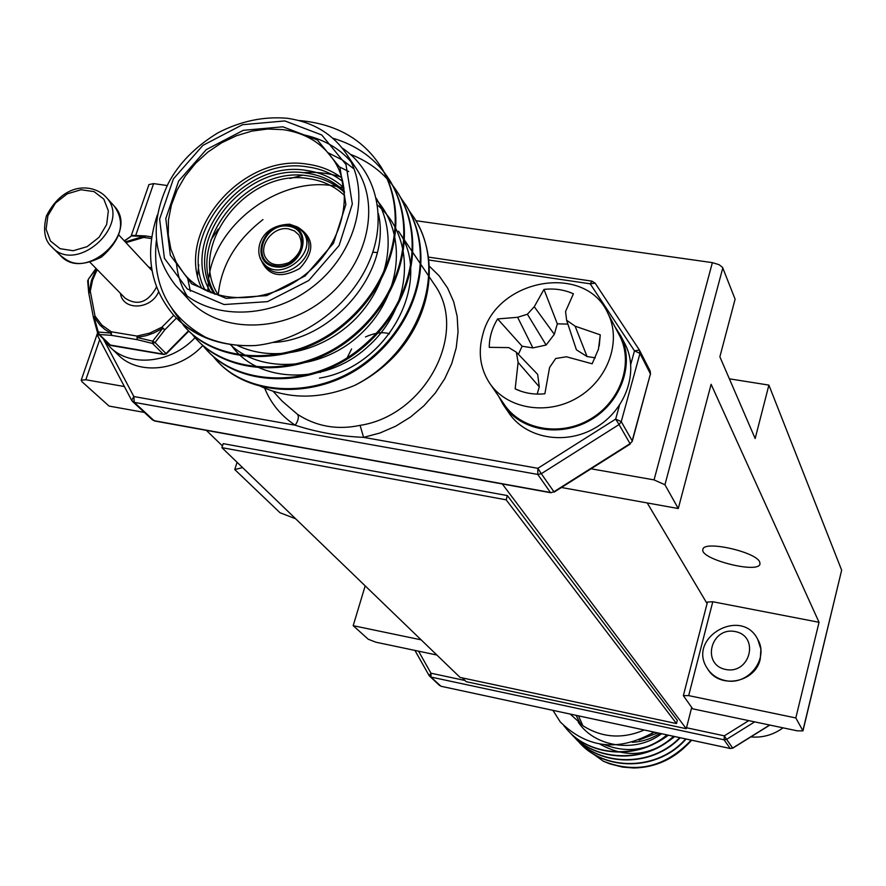 <?xml version="1.0" encoding="UTF-8"?>
<svg xmlns="http://www.w3.org/2000/svg" width="886" height="886" viewBox="0 0 886 886"><rect width="100%" height="100%" fill="white"/><g stroke="black" fill="none" stroke-linecap="round" stroke-linejoin="round"><path stroke-width="1.33" d="M712.787 601.749L688.677 695.61L683.361 695.632L707.471 602.048L712.787 601.749L819.041 622.293L711.115 384.302L678.277 508.531L664.932 484.764L654.056 479.891L712.377 262.633L415.888 220.703M167.188 185.528L153.621 183.612L135.713 235.432M124.372 386.54L85.831 379.751L81.202 380.216L82.033 381.766L109.067 406.076L144.363 412.433M654.056 479.891L591.062 468.794M683.361 695.632L692.675 708.833L797.3 730.839L802.96 730.861L795.816 717.948L688.677 695.61M365.187 585.867L353.182 625.682L368.255 639.249L375.941 642.217L436.887 655.031M678.277 508.531L561.436 487.499M802.904 730.573L841.656 570.185L768.893 385.1L729.377 378.82M712.377 262.633L719.1 264.692L722.577 267.428L735.103 299.158L719.875 356.814L755.16 438.537L768.893 385.1M819.041 622.293L795.816 717.948M353.182 625.682L421.138 639.847M841.656 570.185L802.96 730.861M131.206 235.809L148.937 184.587L153.621 183.612M757.796 639.504C769.38 659.062 747.718 686.218 724.992 680.492C717.295 678.776 711.369 674.711 707.227 668.299C686.716 637.765 741.682 606.378 757.796 639.504L760.897 649.183L760.266 658.996C755.503 682.752 719.354 689.463 707.648 668.952M759.712 562.012C756.057 551.79 703.55 540.15 702.908 549.353C699.01 558.933 758.604 574.217 760 563.961L759.712 562.012M206.338 430.352L222.464 445.946M462.304 677.912L466.235 681.699L686.262 728.702L502.296 483.955M242.587 467.609L234.757 469.558L280.009 512.739L295.636 518.775M686.262 728.702L691.7 707.471M707.072 603.576L647.212 502.938M237.094 462.304L234.757 469.558M506.15 499.815L221.91 447.651L460.1 677.436L676.483 723.552L506.15 499.815L507.368 495.584L223.217 443.642L221.91 447.651M507.368 495.584L677.303 720.362L676.483 723.552M156.346 240.527C151.916 284.295 168.329 316.535 205.574 337.256C220.869 343.69 237.503 346.448 255.5 345.54C302.325 340.556 349.084 307.132 368.521 263.12C388.223 219.451 376.771 170.998 342.118 147.962M178.02 287.994L187.489 298.294C216.882 332.615 278.769 334.365 322.482 300.697C366.516 267.461 381.622 206.992 356.726 169.204L354.965 166.579M319.458 378.1C388.212 367.291 433.874 280.497 398.467 231.168L434.672 284.915C468.794 332.538 425.701 415.412 360.081 425.358C337.267 430.186 316.424 426.52 297.53 414.36C299.114 416.907 298.349 420.518 295.215 425.214C281.15 415.944 270.972 403.606 264.692 388.212M259.831 385.964C288.98 399.664 320.577 399.486 354.599 385.443C371.101 377.226 385.499 366.228 397.803 352.462C432.224 312.525 439.146 258.391 414.881 218.942L413.596 216.948M428.746 265.59L439.234 275.934L447.618 288.072L453.665 301.705L457.176 316.468L458.04 331.984L456.224 347.833L451.738 363.581L444.694 378.798L435.292 393.041L423.774 405.921L410.451 417.073L395.699 426.188L379.939 433.01L363.603 437.363C339.881 436.355 317.088 432.313 295.215 425.214L133.841 396.54L131.649 400.328L132.523 401.48L152.348 419.82L155.305 420.916M619.092 424.604L621.23 421.614L615.67 419.1L537.846 468.306L537.769 474.431L134.284 402.366L154.086 420.695L550.428 492.461L537.769 474.431L541.302 473.7L553.905 491.752L630.046 443.664L619.059 424.538L541.302 473.7L537.846 468.306L363.603 437.363L360.081 425.358M205.574 337.256C192.506 331.718 181.708 324.165 173.158 314.619C149.933 286.399 144.662 253.219 157.32 215.065M298.826 120.518C335.694 123.63 363.05 139.058 380.891 166.789C410.262 215.276 393.329 284.306 340.877 326.17C291.328 366.439 217.303 364.589 184.144 326.181L172.183 309.103M332.726 138.172C357.579 145.525 376.517 159.469 389.519 180.024C418.657 228.101 402.011 296.422 350.191 337.81C301.218 377.602 227.946 375.697 194.998 337.61L191.332 333.269M350.424 154.33C370.824 162.249 386.661 175.129 397.958 192.971C426.864 240.638 410.495 308.284 359.262 349.184C310.864 388.533 238.323 386.551 205.585 348.763L201.997 344.532M400.837 197.932L406.242 205.685C434.904 252.986 418.735 319.99 368.044 360.392C320.156 399.254 248.301 397.116 215.852 359.572L212.43 355.53M210.824 240.128L218.266 229.053M289.977 178.485L302.015 175.384M409.022 210.469L414.294 218.045C448.659 270.751 419.167 352.783 354.599 385.443M255.5 345.54C221.312 346.891 194.488 337.256 175.018 316.601M380.172 165.638L381.501 167.72C410.694 215.907 394.215 284.362 342.428 326.336C293.399 366.704 219.938 365.807 186.06 328.23M388.81 178.906L390.128 180.965C419.078 228.754 402.864 296.522 351.664 337.987C303.2 377.89 230.482 376.882 196.847 339.593M397.26 191.863L398.578 193.934C427.274 241.335 411.292 308.417 360.68 349.394C312.78 388.81 240.782 387.703 207.39 350.701M405.511 204.544L406.796 206.538C435.292 253.551 419.587 319.99 369.54 360.502C322.161 399.486 250.871 398.29 217.701 361.566M301.694 134.395C322.26 138.548 338.651 147.608 350.845 161.573M187.09 295.979C180.988 286.034 177.421 274.893 176.38 262.555M328.075 152.757L342.14 159.857L354.09 168.993M378.377 213.615C391.834 270.728 332.981 340.29 272.722 342.461M190.39 291.228L187.5 277.584M339.703 167.011L348.707 171.563M376.34 198.409C397.703 234.391 389.519 283.166 356.305 318.03C322.903 352.329 273.032 363.016 236.706 345.119M197.6 275.369L198.752 264.825M302.569 172.737C315.693 171.662 328.296 173.025 340.357 176.823M376.705 200.103C407.715 235.388 401.657 295.027 361.709 333.003C323.047 370.824 261.149 374.413 229.961 344.244M207.845 291.472L208.376 281.316M208.874 277.584C215.597 223.715 280.773 174.653 336.879 186.448M339.36 186.924L344.001 187.987C333.823 178.396 321.352 172.56 306.6 170.466C242.542 158.838 177.488 241.258 211.078 292.823M377.58 205.209C416.066 237.736 413.397 305.88 368.521 346.016C325.793 386.506 256.32 383.328 230.77 344.366M218.255 294.949C221.068 265.7 235.975 240.582 262.965 219.595M691.589 740.253C675.597 758.272 656.382 767.509 633.933 767.985L622.625 767.121L609.579 763.787L603.41 761.229L590.663 752.181M644.144 730.042C622.493 739.179 602.214 737.828 583.331 725.999L570.318 714.16M653.901 732.146C618.605 751.992 587.385 748.57 560.229 721.902L552.997 710.428M579.056 742.191C604.252 771.429 657.888 771.595 686.019 739.057M576.099 739.09C600.885 766.711 651.775 767.497 680.149 737.794M572.245 735.037C596.212 761.794 645.241 763.666 673.969 736.465M568.336 730.917C591.416 756.788 638.551 759.69 667.435 735.059M603.41 761.229C636.381 774.087 665.652 767.066 691.191 740.164M577.905 740.917L578.757 741.87C603.887 771.075 657.423 771.352 685.598 738.968M574.084 736.875L574.948 737.85C599.313 766.213 650.977 767.641 679.717 737.695M570.196 732.788L571.127 733.829C594.705 761.284 644.432 763.754 673.515 736.366M563.928 725.8L567.162 729.654C589.843 756.234 637.687 759.767 666.959 734.948M578.536 715.921L582.833 725.667M599.9 744.063C625.649 758.693 650.557 756.201 674.589 736.598M576.099 715.401L580.529 723.984M604.695 744.727C627.277 753.432 648.474 750.265 668.265 735.236M578.303 722.201C594.484 747.108 635.616 753.543 661.488 733.774M651.077 733.985L654.211 732.213M482.837 334.432C496.503 278.592 585.48 262.666 607.829 313.179C622.027 341.021 608.051 380.172 577.03 397.947C546.208 416.043 505.828 408.568 489.094 382.364C480.057 367.823 477.964 351.853 482.837 334.432M490.512 384.435L503.813 403.828C520.259 429.588 559.819 437.031 589.943 419.355C620.266 402.011 633.867 363.659 619.912 336.303L618.96 334.476M508.797 347.6L489.249 347.345C489.327 337.411 492.118 327.931 497.622 318.927L517.634 317.299L527.391 314.231L534.258 306.722L543.971 289.423C554.492 288.238 564.316 289.7 573.408 293.82L565.578 311.495L566.619 320.256L575.125 326.181L600.265 334.853L598.438 349.25L592.147 363.792L566.431 356.781L555.699 358.498L549.575 367.48L544.868 393.772C534.679 394.791 525.21 393.351 516.449 389.452L515.176 388.854L518.111 362.396L516.35 352.207L508.797 347.6M567.893 324.11L557.327 323.833L554.326 334.31L546.108 345.031L532.896 347.921L522.109 346.216L497.622 318.927M522.109 346.216L518.388 354.334M532.896 347.921L517.634 317.299M546.108 345.031L527.391 314.231M554.326 334.31L534.258 306.722M557.327 323.833L543.971 289.423M516.35 352.207L537.669 374.401L539.275 386.839L537.193 394.093M595.314 357.833L587.053 356.526L576.409 349.826L566.619 320.256M521.101 391.28L515.176 388.854M539.275 386.839L518.111 362.396M599.224 345.972L600.265 334.853M587.053 356.526L575.125 326.181M614.707 326.347L620.798 335.916C634.93 363.659 621.13 402.532 590.386 420.119C559.83 438.027 519.739 430.496 503.049 404.404L498.752 396.452M624.265 342.561L625.228 344.399C639.26 371.965 625.605 410.539 595.115 427.96C564.825 445.713 525.044 438.205 508.453 412.278L504.466 406.475M195.042 337.655C171.098 363.692 129.422 367.745 109.465 346.504L103.319 338.795M202.794 345.518C179.083 371.478 137.563 375.542 117.672 354.367L110.949 347.932M725.634 669.462C750.232 674.634 759.823 636.137 735.225 631.563C710.871 626.524 701.081 664.6 725.634 669.462M750.819 736.93C762.602 737.916 773.334 734.893 783.014 727.838M97.604 332.516L93.473 317.786L94.027 316.933L98.246 332.029L110.672 333.058L111.536 335.362L99.354 334.498L110.816 345.496L163.511 354.433L152.536 343.447L137.241 339.681L137.042 337.477L152.669 341.165L162.714 328.296L164.796 329.836L155.061 342.539L152.669 341.165L152.536 343.447L155.061 342.539L166.003 353.547L188.563 330.733M151.506 238.578L143.754 237.415L143.986 236.352L131.516 235.942L124.461 241.07M96.22 268.646L88.235 279.422L88.711 292.701M124.284 240.87L130.995 236.296M165.981 353.569L163.511 354.433L166.324 353.879L188.895 331.054M96.031 268.458L88.534 278.99M176.447 318.063L164.796 329.836L162.016 327.111L162.714 328.296L153.854 332.97L146.445 335.617L137.042 337.477L136.976 336.071L111.248 331.763L110.672 333.058L104.913 329.492L99.908 325.04L94.027 316.933L95.012 316.047L93.462 317.72M97.161 269.61L92.554 280.231L90.283 291.173L89.187 291.45L91.59 280.009L96.485 268.923M173.756 315.261L162.016 327.111L149.789 333.081L136.976 336.071L137.241 339.681L111.536 335.362L111.248 331.763L101.89 325.107L95.012 316.047L90.283 291.173L88.965 293.222M87.659 280.707L88.689 292.613L93.44 317.642L97.549 332.748L98.257 333.944L97.549 332.748L98.246 332.029L99.354 334.498L98.257 333.944L109.72 344.942L111.68 345.64M99.664 339.726L85.831 379.751M722.81 267.882L664.932 484.764M320.234 372.53L320.167 370.946M298.449 227.569C314.441 238.234 314.862 251.868 299.712 268.458C280.042 279.334 266.874 275.756 260.207 257.726M344.676 195.717C334.963 186.403 323.013 180.722 308.815 178.684C247.737 167.487 185.905 246.419 218.454 295.282M103.285 338.762L133.841 396.54L134.284 402.366L131.649 400.328L98.158 336.713M630.766 364.301L634.476 350.845L590.198 283.808L428.348 259.941M621.252 421.647L632.183 440.829L650.435 373.881L639.98 353.448L621.252 421.647L619.059 424.538L615.67 419.1L619.436 405.445M592.435 281.582L591.926 281.139L590.198 283.808L595.137 283.166L639.382 350.003M98.346 334.022L97.892 336.37L97.593 332.881M649.959 370.669L639.426 350.07L634.476 350.845L639.98 353.448L639.426 350.07L595.137 283.166L591.926 281.139L428.016 257.04M551.38 492.538L553.905 491.752L550.837 492.749L154.696 421.005L152.348 419.82M650.202 371.101L650.512 374.39L650.202 371.101M650.191 374.778L632.272 441.294L630.046 443.664L631.84 441.715M273.176 391.368L282.18 401.159L297.53 414.36M346.814 154.485C371.921 192.594 356.537 253.728 311.938 287.385C267.661 321.485 205.076 319.824 175.439 285.203C152.425 255.711 150.077 221.71 168.384 183.192C178.806 163.423 195.352 146.622 218 132.8C240.66 121.094 263.707 116.254 287.142 118.27C313.234 122.002 333.125 134.074 346.814 154.485L356.726 169.204M282.889 126.809L317.387 139.988L339.969 167.609L345.861 204.478L333.479 243.24L305.161 275.9L266.686 295.625L226.107 298.372L191.73 283.841L170.334 255.279L165.804 218.598L178.673 180.999L206.272 149.623L243.329 130.32L282.889 126.809M284.838 120.928L242.542 124.704L202.927 145.348L173.412 178.883L159.624 219.086L164.419 258.335L187.278 288.936L224.058 304.54L267.539 301.628L308.76 280.508L339.105 245.511L352.329 203.968L345.983 164.508L321.762 134.971L284.838 120.928M282.999 129.633L267.65 129.024L251.967 131.084L236.451 135.735L221.589 142.823L207.811 152.126L195.562 163.356L185.207 176.159L177.078 190.158L171.43 204.921L168.451 219.994L168.262 234.89L170.887 249.165L176.259 262.334L184.244 273.973C208.653 303.621 263.552 306.634 303.344 276.067C343.347 245.776 355.352 191.73 333.623 160.034C321.862 142.901 304.994 132.767 282.999 129.633M201.775 288.393C174.232 232.132 242.609 152.669 307.652 164.22C320.577 166.003 331.973 170.566 341.841 177.92M342.816 181.63C332.848 173.7 321.153 168.794 307.752 166.933C243.229 155.382 175.993 235.399 205.164 290.198M344.399 191.498C334.31 181.442 321.74 175.328 306.7 173.18C243.373 161.606 179.681 244.071 214.401 294.041M215.331 294.34C183.535 243.971 246.751 164.696 308.716 175.993C322.748 177.986 334.675 183.48 344.488 192.472M288.725 225.299C262.566 221.234 248.789 262.954 275.192 266.841C301.661 271.05 315.228 228.832 288.725 225.299M288.437 226.196C313.777 229.585 300.797 269.953 275.491 265.933C250.229 262.223 263.408 222.308 288.437 226.196M263.441 263.153L265.058 265.124C280.519 287.02 321.773 255.556 305.005 234.646L302.957 231.955C319.757 252.898 278.392 284.439 262.909 262.5C254.216 253.806 257.682 225.354 289.678 224.191L298.283 227.458L302.957 231.955L297.386 226.938L290.01 224.413M266.819 259.332C271.127 265.224 278.481 266.321 288.858 262.644C300.775 254.282 304.108 245.034 298.859 234.89L294.418 230.914L288.548 228.898C272.445 225.742 256.73 247.681 266.819 259.332L267.24 259.853M418.557 651.177L430.984 673.216L464.951 680.47M686.495 727.749L724.338 735.834L748.736 720.628M429.079 675.497L414.958 650.424M754.662 721.88L726.598 739.367L732.667 748.061L769.657 725.025M724.106 739.81L431.028 677.07L440.94 686.251L730.208 748.504L724.106 739.81L726.598 739.367L724.338 735.834L724.106 739.81M732.689 748.05L730.208 748.504L732.755 748.172L769.856 725.069M730.496 748.548L441.35 686.34M431.028 677.07L430.984 673.216L429.134 675.641L431.028 677.07M414.925 650.413L429.212 675.752L439.622 685.554M632.239 742.28C642.106 741.77 651.299 738.813 659.804 733.42M652.162 733.309L654.267 732.224M657.656 732.955L638.994 740.02M158.494 292.092C150.675 309.989 122.667 310.809 120.43 293.332M148.549 266.963L151.506 267.96M151.761 236.894L145.193 235.909L143.754 237.415L125.945 242.653M125.28 241.944L144.983 235.886L132.623 235.399M89.907 262.201L125.247 298.25C137.463 306.013 147.752 302.547 156.113 287.839L156.379 286.964M52.418 247.526L60.104 255.19C84.646 283.609 140.265 233.051 114.216 206.084L113.486 205.286M106.165 197.235C132.357 224.335 76.285 275.291 51.609 246.718C44.588 240.416 42.849 230.172 46.393 215.985C64.667 180.168 94.724 184.421 106.165 197.235L114.216 206.084C125.768 222.419 121.526 239.408 101.469 257.051C77.016 268.967 68.798 261.935 60.104 255.19M47.899 215.708L46.094 229.23L50.436 241.014L60.093 248.689L73.206 250.727L87.138 246.651L99.088 237.271L106.663 224.49L108.347 210.879L103.828 199.151L94.071 191.62L81.025 189.748L67.258 193.835L55.453 203.093L47.899 215.708M145.127 235.909L145.692 236.185M164.652 354.356L109.72 344.942M81.202 380.216L97.549 333.014M389.497 333.834C383.018 331.674 375.011 332.715 365.486 336.935M351.576 348.951L346.592 358.952M554.16 492.095L630.234 444.041M372.773 252.2L377.17 252.543M380.869 166.756L381.501 167.731M389.519 180.024L390.128 180.965M397.958 192.982L398.556 193.901M406.22 205.652L406.807 206.56M414.294 218.056L414.87 218.931M186.437 276.41L184.244 273.973M607.829 313.179L619.912 336.303M520.016 390.903L516.449 389.452M625.228 344.399L620.798 335.916M118.89 235.067L151.938 270.607"/></g></svg>

